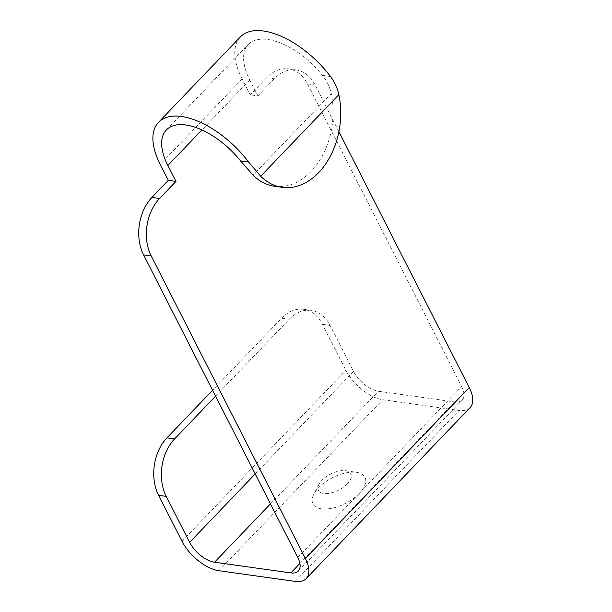 <?xml version="1.0" encoding="UTF-8"?>
<svg xmlns="http://www.w3.org/2000/svg" width="612" height="612" viewBox="0 0 612 612"><rect width="100%" height="100%" fill="white"/><g stroke="black" fill="none" stroke-linecap="round" stroke-linejoin="round"><path stroke-width="0.46" stroke-dasharray="3.06 2.29" d="M359.313 493.417A29.2 14.42 153 0 1 325.316 509.023A29.2 14.42 153 0 1 313.834 494.19A29.2 14.42 153 0 1 318.615 487.718A29.2 14.42 153 0 1 356.658 472.365A29.2 14.42 153 0 1 359.313 493.417M347.356 483.863A18.253 9.012 153 0 1 326.112 493.616A18.253 9.012 153 0 1 318.928 484.344A18.253 9.012 153 0 1 321.92 480.305A18.253 9.012 153 0 1 345.703 470.704A18.253 9.012 153 0 1 347.356 483.863M240.401 36.888A70.717 35.465 43.8 0 0 242.161 78.917L250.27 94.829L257.897 95.893L274.291 78.795A41.058 29.169 98 0 1 296.193 69.952A41.058 29.169 98 0 1 315.081 84.969L338.895 131.718M297.761 557.471L461.624 386.493L307.446 83.898A41.058 29.169 98 0 0 288.558 68.881A41.058 29.169 98 0 0 266.656 77.732L250.27 94.829M461.624 386.493A22.812 11.437 43.8 0 1 462.198 400.049A22.812 11.437 43.8 0 1 454.731 401.939L378.415 391.252A22.812 11.437 43.8 0 1 353.507 371.354L330.098 325.4A41.058 29.169 98 0 0 311.21 310.383A41.058 29.169 98 0 0 289.308 319.235L215.569 396.163M470.1 407.623A33.759 16.929 43.8 0 1 459.054 410.423L382.737 399.735A33.759 16.929 43.8 0 1 345.879 370.283L322.463 324.329A41.058 29.169 98 0 0 303.575 309.312A41.058 29.169 98 0 0 281.673 318.163L212.563 390.272M166.372 129.958L248.304 44.469A59.769 29.973 43.8 0 0 249.795 79.988L257.897 95.893M248.304 44.469A59.769 29.973 43.8 0 1 322.47 75.391C326.862 80.876 329.784 86.95 331.222 93.621L253.062 175.17M274.543 186.262A68.437 48.616 98 0 0 311.049 171.513A68.437 48.616 98 0 0 331.222 93.621M242.161 78.917L160.229 164.406M299.903 563.491L454.731 401.939M295.191 581.4L459.054 410.423M218.874 570.713L382.737 399.735M182.009 541.26L345.879 370.283M281.673 318.163L289.308 319.235M255.196 473.933L353.507 371.354M270.458 503.89L378.415 391.252M249.795 79.988L201.922 129.943M322.47 75.391L330.511 76.515M322.463 324.329L330.098 325.4M307.446 83.898L315.081 84.969M266.656 77.732L274.291 78.795M318.928 484.344L313.834 494.19M298.327 571.027L462.198 400.049M345.703 470.704L356.658 472.365M288.558 68.881L296.193 69.952M303.575 309.312L311.21 310.383"/><path stroke-width="0.92" d="M158.462 122.377L240.401 36.888A70.717 35.465 43.8 0 1 330.511 76.515C334.649 82.016 337.434 88.074 338.849 94.692L260.689 176.241L248.579 162.004A70.717 35.465 43.8 0 0 158.462 122.377A70.717 35.465 43.8 0 0 160.229 164.406L168.338 180.318L151.952 197.416A41.058 29.169 98 0 0 143.583 254.875L297.761 557.471A22.812 11.437 43.8 0 1 298.327 571.027A22.812 11.437 43.8 0 1 290.861 572.916L214.552 562.229A22.812 11.437 43.8 0 1 189.644 542.331L166.227 496.378A41.058 29.169 98 0 1 174.596 438.911L215.569 396.163M151.952 197.416L159.579 198.479A41.058 29.169 98 0 0 151.21 255.946L305.388 558.534A33.759 16.929 43.8 0 1 306.23 578.6A33.759 16.929 43.8 0 1 295.191 581.4L218.874 570.713A33.759 16.929 43.8 0 1 182.009 541.26L158.6 495.307L166.227 496.378M338.895 131.718L469.259 387.557A33.759 16.929 43.8 0 1 470.1 407.623L306.23 578.6M212.563 390.272L166.969 437.848A41.058 29.169 98 0 0 158.6 495.307M201.922 129.943L167.864 165.477L175.965 181.381L159.579 198.479M260.689 176.241A68.437 48.616 98 0 0 282.178 187.333A68.437 48.616 98 0 0 318.684 172.584A68.437 48.616 98 0 0 338.849 94.692M168.338 180.318L175.965 181.381M167.864 165.477A59.769 29.973 43.8 0 1 166.372 129.958A59.769 29.973 43.8 0 1 240.531 160.88L248.579 162.004M282.178 187.333L274.543 186.262A68.437 48.616 98 0 1 253.062 175.17L240.531 160.88M290.861 572.916L299.903 563.491M305.388 558.534L469.259 387.557M166.969 437.848L174.596 438.911M189.644 542.331L255.196 473.933M214.552 562.229L270.458 503.89M143.583 254.875L151.21 255.946"/></g></svg>
